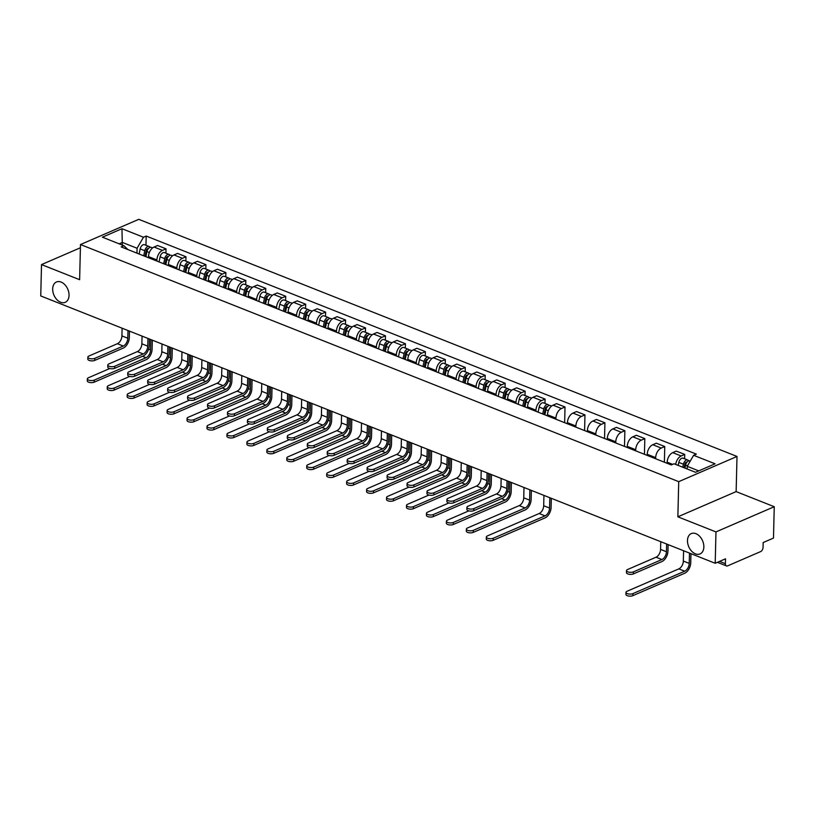 <?xml version="1.0" encoding="UTF-8"?>
<svg xmlns="http://www.w3.org/2000/svg" width="815" height="815" viewBox="0 0 815 815"><rect width="100%" height="100%" fill="white"/><g stroke="black" fill="none" stroke-linecap="round" stroke-linejoin="round"><path stroke-width="1.22" d="M69.041 295.387A11.074 7.529 66.6 0 1 65.251 302.314A11.074 7.529 66.6 0 1 56.806 299.543A11.074 7.529 66.6 0 1 52.669 288.897A11.074 7.529 66.6 0 1 56.459 281.98A11.074 7.529 66.6 0 1 64.905 284.751A11.074 7.529 66.6 0 1 69.041 295.387M703.854 547.008A11.074 7.529 66.6 0 1 700.065 553.925A11.074 7.529 66.6 0 1 691.619 551.154A11.074 7.529 66.6 0 1 687.483 540.518A11.074 7.529 66.6 0 1 691.273 533.591A11.074 7.529 66.6 0 1 699.718 536.362A11.074 7.529 66.6 0 1 703.854 547.008M715.967 531.91L774.25 506.716L736.139 491.608L737.005 456.461L138.764 219.337L80.481 244.541L678.722 481.655L677.866 516.812L715.967 531.91L715.203 563.277L40.75 295.947L41.514 264.59L79.626 279.688L80.481 244.541M774.25 506.716L773.486 538.083L763.166 542.545L763.044 547.425A3.464 2.099 111.6 0 1 760.639 551.592L727.652 565.855A3.464 2.099 111.6 0 1 726.46 565.916L717.404 562.33M80.41 247.77L41.514 264.59M719.564 561.392L725.401 563.705L725.523 558.825L715.203 563.277M725.401 563.705A3.464 2.099 111.6 0 0 726.46 565.916M675.716 464.428A7.956 4.829 -68.4 0 1 681.167 455.972L684.722 454.434L676.277 451.092L672.721 452.631A7.956 4.829 111.6 0 0 667.19 462.197L667.159 463.307M684.61 458.774L684.722 454.434M655.647 458.753L655.678 457.633A7.956 4.829 -68.4 0 1 661.22 448.067L664.765 446.528L656.33 443.187L652.774 444.715A7.956 4.829 111.6 0 0 647.232 454.291L647.212 455.402M664.388 462.217L664.765 446.528M635.7 450.838L635.731 449.727A7.956 4.829 -68.4 0 1 641.262 440.161L644.818 438.623L636.383 435.271L632.827 436.809A7.956 4.829 111.6 0 0 627.285 446.386L627.255 447.496M644.441 454.301L644.818 438.623M615.753 442.932L615.773 441.822A7.956 4.829 -68.4 0 1 621.315 432.256L624.871 430.717L616.425 427.366L612.88 428.904A7.956 4.829 111.6 0 0 607.338 438.47L607.307 439.591M624.484 446.396L624.871 430.717M595.796 435.027L595.826 433.916A7.956 4.829 -68.4 0 1 601.368 424.34L604.924 422.802L596.478 419.46L592.923 420.998A7.956 4.829 111.6 0 0 587.391 430.565L587.36 431.685M604.536 438.49L604.924 422.802M575.848 427.121L575.879 426.001A7.956 4.829 -68.4 0 1 581.411 416.434L584.966 414.896L576.531 411.555L572.976 413.093A7.956 4.829 111.6 0 0 567.434 422.659L567.413 423.769M584.589 430.585L584.966 414.896M555.901 419.216L555.932 418.095A7.956 4.829 -68.4 0 1 561.464 408.529L565.019 406.991L556.584 403.649L553.028 405.187A7.956 4.829 111.6 0 0 547.486 414.754L547.456 415.864M564.642 422.679L565.019 406.991M535.954 411.3L535.975 410.19A7.956 4.829 -68.4 0 1 541.517 400.623L545.072 399.085L536.627 395.733L533.071 397.272A7.956 4.829 111.6 0 0 527.539 406.848L527.509 407.958M544.97 403.425L545.072 399.085M515.997 403.394L516.027 402.284A7.956 4.829 -68.4 0 1 521.569 392.718L525.125 391.18L516.679 387.828L513.124 389.366A7.956 4.829 111.6 0 0 507.592 398.943L507.562 400.053M525.013 395.52L525.125 391.18M496.05 395.489L496.08 394.379A7.956 4.829 -68.4 0 1 501.612 384.802L505.168 383.274L496.732 379.922L493.177 381.461A7.956 4.829 111.6 0 0 487.635 391.027L487.615 392.147M505.066 387.614L505.168 383.274M476.103 387.583L476.133 386.473A7.956 4.829 -68.4 0 1 481.665 376.897L485.22 375.358L476.785 372.017L473.23 373.555A7.956 4.829 111.6 0 0 467.688 383.121L467.657 384.242M485.119 379.698L485.22 375.358M456.156 379.678L456.176 378.557A7.956 4.829 -68.4 0 1 461.718 368.991L465.273 367.453L456.828 364.111L453.272 365.65A7.956 4.829 111.6 0 0 447.741 375.216L447.71 376.326M465.171 371.793L465.273 367.453M436.198 371.772L436.229 370.652A7.956 4.829 -68.4 0 1 441.771 361.086L445.326 359.547L436.881 356.206L433.325 357.734A7.956 4.829 111.6 0 0 427.794 367.31L427.763 368.421M445.214 363.887L445.326 359.547M416.251 363.857L416.282 362.746A7.956 4.829 -68.4 0 1 421.813 353.18L425.369 351.642L416.934 348.29L413.378 349.829A7.956 4.829 111.6 0 0 407.836 359.405L407.816 360.515M425.267 355.982L425.369 351.642M396.304 355.951L396.335 354.841A7.956 4.829 -68.4 0 1 401.866 345.265L405.422 343.736L396.987 340.385L393.431 341.923A7.956 4.829 111.6 0 0 387.889 351.489L387.859 352.61M405.32 348.076L405.422 343.736M376.357 348.046L376.377 346.935A7.956 4.829 -68.4 0 1 381.919 337.359L385.475 335.821L377.029 332.479L373.474 334.018A7.956 4.829 111.6 0 0 367.942 343.584L367.911 344.704M385.363 340.161L385.475 335.821M356.399 340.14L356.43 339.02A7.956 4.829 -68.4 0 1 361.972 329.454L365.528 327.915L357.082 324.574L353.527 326.112A7.956 4.829 111.6 0 0 347.995 335.678L347.964 336.789M365.415 332.255L365.528 327.915M336.452 332.235L336.483 331.114A7.956 4.829 -68.4 0 1 342.015 321.548L345.57 320.01L337.135 316.668L333.579 318.207A7.956 4.829 111.6 0 0 328.038 327.773L328.017 328.883M345.468 324.35L345.57 320.01M316.505 324.319L316.526 323.209A7.956 4.829 -68.4 0 1 322.068 313.643L325.623 312.104L317.188 308.753L313.632 310.291A7.956 4.829 111.6 0 0 308.09 319.867L308.06 320.978M325.521 316.444L325.623 312.104M296.558 316.414L296.579 315.303A7.956 4.829 -68.4 0 1 302.12 305.737L305.676 304.199L297.231 300.847L293.675 302.385A7.956 4.829 111.6 0 0 288.143 311.962L288.113 313.072M305.564 308.539L305.676 304.199M276.601 308.508L276.631 307.398A7.956 4.829 -68.4 0 1 282.173 297.821L285.729 296.283L277.283 292.942L273.728 294.48A7.956 4.829 111.6 0 0 268.186 304.046L268.166 305.167M285.617 300.633L285.729 296.283M256.654 300.603L256.684 299.492A7.956 4.829 -68.4 0 1 262.216 289.916L265.772 288.378L257.336 285.036L253.781 286.574A7.956 4.829 111.6 0 0 248.239 296.14L248.218 297.261M265.67 292.717L265.772 288.378M236.707 292.697L236.727 291.576A7.956 4.829 -68.4 0 1 242.269 282.01L245.824 280.472L237.389 277.131L233.834 278.669A7.956 4.829 111.6 0 0 228.292 288.235L228.261 289.345M245.722 284.812L245.824 280.472M216.759 284.792L216.78 283.671A7.956 4.829 -68.4 0 1 222.322 274.105L225.877 272.567L217.432 269.225L213.876 270.753A7.956 4.829 111.6 0 0 208.345 280.329L208.314 281.44M225.765 276.906L225.877 272.567M196.802 276.876L196.833 275.765A7.956 4.829 -68.4 0 1 202.375 266.199L205.93 264.661L197.485 261.309L193.929 262.848A7.956 4.829 111.6 0 0 188.387 272.424L188.367 273.534M205.818 269.001L205.93 264.661M176.855 268.97L176.886 267.86A7.956 4.829 -68.4 0 1 182.417 258.284L185.973 256.756L177.538 253.404L173.982 254.942A7.956 4.829 111.6 0 0 168.44 264.508L168.42 265.629M185.871 261.095L185.973 256.756M156.908 261.065L156.928 259.954A7.956 4.829 -68.4 0 1 162.47 250.378L166.026 248.84L157.59 245.498L154.035 247.037A7.956 4.829 111.6 0 0 148.493 256.603L148.462 257.723M165.924 253.18L166.026 248.84M698.74 470.887L687.228 466.323L687.167 468.971M687.228 466.323L693.606 455.3L715.091 463.806L695.511 472.282L674.025 463.766L671.285 464.947L121.14 246.884L123.88 245.702L102.395 237.185L121.975 228.72L143.46 237.236L137.073 248.259L122.372 242.432L119.143 243.828M693.606 455.3L696.346 454.108L146.201 236.055L143.46 237.236M737.005 456.461L678.722 481.655M736.139 491.608L677.866 516.812M122.301 245.081L121.975 228.72M136.961 253.159L137.073 248.259M145.966 245.274L146.201 236.055M127.965 249.594L123.88 245.702M668.117 544.614L667.954 551.083A8.741 5.308 -68.4 0 1 661.872 561.586L633.377 573.913A3.983 1.64 -178.6 0 1 628.976 574.239A3.983 1.64 -178.6 0 1 626.46 572.65L626.511 570.602A3.983 1.64 1.4 0 0 629.027 572.191A3.983 1.64 1.4 0 0 633.428 571.865L661.923 559.538A6.489 3.943 111.6 0 0 666.446 551.735L666.629 544.033M661.923 559.538L656.044 557.205L627.55 569.532A3.983 1.64 1.4 0 0 626.511 570.602M656.044 557.205A6.489 3.943 111.6 0 0 660.558 549.402L660.751 541.7M690.957 553.67L690.733 562.747A8.741 5.308 -68.4 0 1 684.661 573.261L632.848 595.663A3.983 1.64 -178.6 0 1 628.447 595.999A3.983 1.64 -178.6 0 1 625.93 594.4L625.971 592.352A3.983 1.64 1.4 0 0 628.497 593.941A3.983 1.64 1.4 0 0 632.898 593.615L684.702 571.213A6.489 3.943 111.6 0 0 689.225 563.409L689.47 553.079M683.591 550.757L683.337 561.077A6.489 3.943 111.6 0 1 678.824 568.88L627.01 591.283A3.983 1.64 1.4 0 0 625.971 592.352M684.967 468.095L685.588 465.1A4.33 2.628 -68.4 0 1 689.969 460.903L690.295 461.025M684.111 467.759L684.865 464.143A2.078 1.263 -68.4 0 1 686.964 462.125A2.078 1.263 -68.4 0 1 686.994 462.146M682.787 467.24L683.408 464.234A4.33 2.628 -68.4 0 1 687.789 460.037A4.33 2.628 -68.4 0 1 688.716 460.893M678.182 465.416L678.814 462.411A4.33 2.628 -68.4 0 1 683.194 458.213L687.789 460.037M508.519 481.359L508.356 487.818A8.741 5.308 -68.4 0 1 502.274 498.332L473.78 510.648A3.983 1.64 -178.6 0 1 469.379 510.985A3.983 1.64 -178.6 0 1 466.863 509.385L466.913 507.338A3.983 1.64 1.4 0 0 469.43 508.937A3.983 1.64 1.4 0 0 473.831 508.601L502.325 496.274A6.489 3.943 111.6 0 0 506.849 488.48L507.032 480.769M502.325 496.274L496.447 493.951L467.942 506.268A3.983 1.64 1.4 0 0 466.913 507.338M496.447 493.951A6.489 3.943 111.6 0 0 500.96 486.148L501.154 478.436M488.572 473.454L488.409 479.913A8.741 5.308 -68.4 0 1 482.327 490.416L453.833 502.743A3.983 1.64 -178.6 0 1 449.432 503.079A3.983 1.64 -178.6 0 1 446.905 501.48L446.956 499.432A3.983 1.64 1.4 0 0 449.483 501.031A3.983 1.64 1.4 0 0 453.884 500.695L482.378 488.368A6.489 3.943 111.6 0 0 486.891 480.565L487.085 472.863M482.378 488.368L476.5 486.035L447.995 498.362A3.983 1.64 1.4 0 0 446.956 499.432M476.5 486.035A6.489 3.943 111.6 0 0 481.013 478.242L481.196 470.53M468.615 465.548L468.462 472.007A8.741 5.308 -68.4 0 1 462.38 482.511L433.875 494.837A3.983 1.64 -178.6 0 1 429.485 495.174A3.983 1.64 -178.6 0 1 426.958 493.574L427.009 491.527A3.983 1.64 1.4 0 0 429.536 493.116A3.983 1.64 1.4 0 0 433.926 492.79L462.431 480.463A6.489 3.943 111.6 0 0 466.944 472.659L467.138 464.957M462.431 480.463L456.543 478.13L428.048 490.457A3.983 1.64 1.4 0 0 427.009 491.527M456.543 478.13A6.489 3.943 111.6 0 0 461.066 470.326L461.249 462.625M551.307 498.322L551.093 507.399A8.741 5.308 -68.4 0 1 545.011 517.902L493.197 540.314A3.983 1.64 -178.6 0 1 488.796 540.64A3.983 1.64 -178.6 0 1 486.28 539.051L486.331 536.993A3.983 1.64 1.4 0 0 488.847 538.593A3.983 1.64 1.4 0 0 493.248 538.257L545.062 515.854A6.489 3.943 111.6 0 0 549.575 508.051L549.83 497.731M543.941 495.398L543.687 505.728A6.489 3.943 111.6 0 1 539.173 513.521L487.37 535.934A3.983 1.64 1.4 0 0 486.331 536.993M544.878 414.845L545.938 409.751A4.33 2.628 -68.4 0 1 550.319 405.544L551.602 406.053M544.023 414.509L545.215 408.794A2.078 1.263 -68.4 0 1 547.313 406.777A2.078 1.263 -68.4 0 1 547.344 406.787M542.709 413.979L543.768 408.886A4.33 2.628 -68.4 0 1 548.149 404.688A4.33 2.628 -68.4 0 1 549.066 405.534M538.104 412.156L539.163 407.062A4.33 2.628 -68.4 0 1 543.544 402.865L548.149 404.688M531.36 490.416L531.136 499.493A8.741 5.308 -68.4 0 1 525.064 509.996L473.25 532.399A3.983 1.64 -178.6 0 1 468.849 532.735A3.983 1.64 -178.6 0 1 466.323 531.136L466.374 529.088A3.983 1.64 1.4 0 0 468.9 530.687A3.983 1.64 1.4 0 0 473.301 530.351L525.105 507.949A6.489 3.943 111.6 0 0 529.628 500.145L529.872 489.825M523.994 487.492L523.739 497.812A6.489 3.943 111.6 0 1 519.226 505.616L467.413 528.018A3.983 1.64 1.4 0 0 466.374 529.088M524.931 406.94L525.991 401.836A4.33 2.628 -68.4 0 1 530.371 397.639L531.655 398.148M524.076 406.593L525.268 400.888A2.078 1.263 -68.4 0 1 527.366 398.871A2.078 1.263 -68.4 0 1 527.397 398.881M522.751 406.074L523.811 400.98A4.33 2.628 -68.4 0 1 528.191 396.773A4.33 2.628 -68.4 0 1 529.118 397.628M518.146 404.25L519.216 399.156A4.33 2.628 -68.4 0 1 523.587 394.949L528.191 396.773M511.413 482.511L511.188 491.588A8.741 5.308 -68.4 0 1 505.106 502.091L453.303 524.493A3.983 1.64 -178.6 0 1 448.902 524.829A3.983 1.64 -178.6 0 1 446.376 523.23L446.426 521.182A3.983 1.64 1.4 0 0 448.953 522.782A3.983 1.64 1.4 0 0 453.344 522.446L505.157 500.043A6.489 3.943 111.6 0 0 509.67 492.24L509.925 481.92M468.849 510.862L447.466 520.113A3.983 1.64 1.4 0 0 446.426 521.182M504.984 399.024L506.044 393.93A4.33 2.628 -68.4 0 1 510.424 389.733L511.698 390.242M504.128 398.688L505.31 392.983A2.078 1.263 -68.4 0 1 507.419 390.966A2.078 1.263 -68.4 0 1 507.45 390.976M502.804 398.168L503.864 393.075A4.33 2.628 -68.4 0 1 508.244 388.867A4.33 2.628 -68.4 0 1 509.161 389.723M498.199 396.345L499.259 391.251A4.33 2.628 -68.4 0 1 503.639 387.044L508.244 388.867M491.465 474.595L491.241 483.682A8.741 5.308 -68.4 0 1 485.159 494.185L433.346 516.588A3.983 1.64 -178.6 0 1 428.955 516.924A3.983 1.64 -178.6 0 1 426.428 515.324L426.479 513.277A3.983 1.64 1.4 0 0 429.006 514.876A3.983 1.64 1.4 0 0 433.397 514.54L485.21 492.138A6.489 3.943 111.6 0 0 489.723 484.334L489.978 474.014M448.902 502.957L427.518 512.207A3.983 1.64 1.4 0 0 426.479 513.277M485.027 391.119L486.086 386.025A4.33 2.628 -68.4 0 1 490.467 381.828L491.751 382.337M484.171 390.782L485.363 385.067A2.078 1.263 -68.4 0 1 487.472 383.05A2.078 1.263 -68.4 0 1 487.502 383.07M482.857 390.263L483.916 385.159A4.33 2.628 -68.4 0 1 488.297 380.962A4.33 2.628 -68.4 0 1 489.214 381.817M478.252 388.439L479.312 383.335A4.33 2.628 -68.4 0 1 483.692 379.138L488.297 380.962M448.668 457.633L448.515 464.102A8.741 5.308 -68.4 0 1 442.433 474.605L413.928 486.932A3.983 1.64 -178.6 0 1 409.538 487.258A3.983 1.64 -178.6 0 1 407.011 485.669L407.062 483.621A3.983 1.64 1.4 0 0 409.588 485.21A3.983 1.64 1.4 0 0 413.979 484.884L442.484 472.557A6.489 3.943 111.6 0 0 446.997 464.754L447.18 457.052M442.484 472.557L436.596 470.224L408.101 482.551A3.983 1.64 1.4 0 0 407.062 483.621M436.596 470.224A6.489 3.943 111.6 0 0 441.109 462.421L441.302 454.719M471.508 466.689L471.294 475.766A8.741 5.308 -68.4 0 1 465.212 486.28L413.399 508.682A3.983 1.64 -178.6 0 1 408.998 509.018A3.983 1.64 -178.6 0 1 406.481 507.419L406.532 505.371A3.983 1.64 1.4 0 0 409.048 506.961A3.983 1.64 1.4 0 0 413.45 506.635L465.263 484.232A6.489 3.943 111.6 0 0 469.776 476.429L470.031 466.099M428.955 495.051L407.571 504.302A3.983 1.64 1.4 0 0 406.532 505.371M465.08 383.213L466.139 378.119A4.33 2.628 -68.4 0 1 470.52 373.912L471.804 374.421M464.224 382.877L465.416 377.162A2.078 1.263 -68.4 0 1 467.515 375.145A2.078 1.263 -68.4 0 1 467.545 375.165M462.91 382.357L463.969 377.253A4.33 2.628 -68.4 0 1 468.35 373.056A4.33 2.628 -68.4 0 1 469.267 373.912M458.305 380.524L459.365 375.43A4.33 2.628 -68.4 0 1 463.745 371.233L468.35 373.056M428.721 449.727L428.558 456.196A8.741 5.308 -68.4 0 1 422.476 466.7L393.981 479.016A3.983 1.64 -178.6 0 1 389.58 479.352A3.983 1.64 -178.6 0 1 387.064 477.763L387.115 475.705A3.983 1.64 1.4 0 0 389.631 477.305A3.983 1.64 1.4 0 0 394.032 476.969L422.527 464.652A6.489 3.943 111.6 0 0 427.05 456.848L427.233 449.136M422.527 464.652L416.648 462.319L388.144 474.636A3.983 1.64 1.4 0 0 387.115 475.705M416.648 462.319A6.489 3.943 111.6 0 0 421.161 454.515L421.355 446.814M451.561 458.784L451.337 467.861A8.741 5.308 -68.4 0 1 445.255 478.364L393.451 500.777A3.983 1.64 -178.6 0 1 389.05 501.103A3.983 1.64 -178.6 0 1 386.524 499.514L386.575 497.466A3.983 1.64 1.4 0 0 389.101 499.055A3.983 1.64 1.4 0 0 393.502 498.729L445.306 476.317A6.489 3.943 111.6 0 0 449.829 468.523L450.074 458.193M408.998 487.146L387.614 496.396A3.983 1.64 1.4 0 0 386.575 497.466M445.133 375.308L446.192 370.214A4.33 2.628 -68.4 0 1 450.573 366.006L451.856 366.516M444.277 374.971L445.469 369.256A2.078 1.263 -68.4 0 1 447.567 367.239A2.078 1.263 -68.4 0 1 447.598 367.249M442.953 374.442L444.012 369.348A4.33 2.628 -68.4 0 1 448.393 365.151A4.33 2.628 -68.4 0 1 449.32 365.996M438.348 372.618L439.417 367.524A4.33 2.628 -68.4 0 1 443.788 363.327L448.393 365.151M408.773 441.822L408.61 448.281A8.741 5.308 -68.4 0 1 402.529 458.794L374.034 471.111A3.983 1.64 -178.6 0 1 369.633 471.447A3.983 1.64 -178.6 0 1 367.107 469.848L367.157 467.8A3.983 1.64 1.4 0 0 369.684 469.399A3.983 1.64 1.4 0 0 374.085 469.063L402.579 456.736A6.489 3.943 111.6 0 0 407.093 448.943L407.286 441.231M402.579 456.736L396.701 454.413L368.197 466.73A3.983 1.64 1.4 0 0 367.157 467.8M396.701 454.413A6.489 3.943 111.6 0 0 401.214 446.61L401.398 438.898M388.816 433.916L388.663 440.375A8.741 5.308 -68.4 0 1 382.581 450.878L354.077 463.205A3.983 1.64 -178.6 0 1 349.686 463.541A3.983 1.64 -178.6 0 1 347.159 461.942L347.21 459.894A3.983 1.64 1.4 0 0 349.737 461.494A3.983 1.64 1.4 0 0 354.128 461.158L382.632 448.831A6.489 3.943 111.6 0 0 387.145 441.037L387.339 433.325M382.632 448.831L376.744 446.498L348.25 458.825A3.983 1.64 1.4 0 0 347.21 459.894M376.744 446.498A6.489 3.943 111.6 0 0 381.267 438.704L381.451 430.992M368.869 426.011L368.716 432.47A8.741 5.308 -68.4 0 1 362.634 442.973L334.13 455.3A3.983 1.64 -178.6 0 1 329.739 455.636A3.983 1.64 -178.6 0 1 327.212 454.037L327.263 451.989A3.983 1.64 1.4 0 0 329.78 453.578A3.983 1.64 1.4 0 0 334.181 453.252L362.685 440.925A6.489 3.943 111.6 0 0 367.198 433.122L367.382 425.42M362.685 440.925L356.797 438.592L328.302 450.919A3.983 1.64 1.4 0 0 327.263 451.989M356.797 438.592A6.489 3.943 111.6 0 0 361.31 430.799L361.503 423.087M348.922 418.095L348.759 424.564A8.741 5.308 -68.4 0 1 342.677 435.067L314.183 447.394A3.983 1.64 -178.6 0 1 309.781 447.72A3.983 1.64 -178.6 0 1 307.265 446.131L307.316 444.083A3.983 1.64 1.4 0 0 309.832 445.673A3.983 1.64 1.4 0 0 314.233 445.347L342.728 433.02A6.489 3.943 111.6 0 0 347.251 425.216L347.435 417.514M342.728 433.02L336.85 430.687L308.345 443.014A3.983 1.64 1.4 0 0 307.316 444.083M336.85 430.687A6.489 3.943 111.6 0 0 341.363 422.883L341.556 415.181M328.975 410.19L328.812 416.659A8.741 5.308 -68.4 0 1 322.73 427.162L294.235 439.489A3.983 1.64 -178.6 0 1 289.834 439.815A3.983 1.64 -178.6 0 1 287.308 438.226L287.359 436.168A3.983 1.64 1.4 0 0 289.885 437.767A3.983 1.64 1.4 0 0 294.286 437.431L322.781 425.114A6.489 3.943 111.6 0 0 327.294 417.311L327.487 409.599M322.781 425.114L316.903 422.781L288.398 435.108A3.983 1.64 1.4 0 0 287.359 436.168M316.903 422.781A6.489 3.943 111.6 0 0 321.416 414.978L321.599 407.276M309.017 402.284L308.865 408.753A8.741 5.308 -68.4 0 1 302.783 419.256L274.278 431.573A3.983 1.64 -178.6 0 1 269.887 431.909A3.983 1.64 -178.6 0 1 267.361 430.31L267.412 428.262A3.983 1.64 1.4 0 0 269.938 429.862A3.983 1.64 1.4 0 0 274.329 429.525L302.834 417.209A6.489 3.943 111.6 0 0 307.347 409.405L307.54 401.693M302.834 417.209L296.945 414.876L268.451 427.192A3.983 1.64 1.4 0 0 267.412 428.262M296.945 414.876A6.489 3.943 111.6 0 0 301.469 407.072L301.652 399.36M289.07 394.379L288.907 400.837A8.741 5.308 -68.4 0 1 282.836 411.351L254.331 423.668A3.983 1.64 -178.6 0 1 249.94 424.004A3.983 1.64 -178.6 0 1 247.414 422.404L247.465 420.357A3.983 1.64 1.4 0 0 249.981 421.956A3.983 1.64 1.4 0 0 254.382 421.62L282.887 409.293A6.489 3.943 111.6 0 0 287.4 401.5L287.583 393.788M282.887 409.293L276.998 406.97L248.504 419.287A3.983 1.64 1.4 0 0 247.465 420.357M276.998 406.97A6.489 3.943 111.6 0 0 281.511 399.167L281.705 391.455M269.123 386.473L268.96 392.932A8.741 5.308 -68.4 0 1 262.878 403.435L234.384 415.762A3.983 1.64 -178.6 0 1 229.983 416.098A3.983 1.64 -178.6 0 1 227.467 414.499L227.517 412.451A3.983 1.64 1.4 0 0 230.034 414.051A3.983 1.64 1.4 0 0 234.435 413.714L262.929 401.388A6.489 3.943 111.6 0 0 267.452 393.584L267.636 385.882M262.929 401.388L257.051 399.055L228.546 411.381A3.983 1.64 1.4 0 0 227.517 412.451M257.051 399.055A6.489 3.943 111.6 0 0 261.564 391.261L261.758 383.549M249.166 378.568L249.013 385.026A8.741 5.308 -68.4 0 1 242.931 395.53L214.437 407.857A3.983 1.64 -178.6 0 1 210.036 408.193A3.983 1.64 -178.6 0 1 207.509 406.593L207.56 404.546A3.983 1.64 1.4 0 0 210.087 406.135A3.983 1.64 1.4 0 0 214.488 405.809L242.982 393.482A6.489 3.943 111.6 0 0 247.495 385.678L247.689 377.977M242.982 393.482L237.104 391.149L208.599 403.476A3.983 1.64 1.4 0 0 207.56 404.546M237.104 391.149A6.489 3.943 111.6 0 0 241.617 383.345L241.8 375.644M229.219 370.652L229.066 377.121A8.741 5.308 -68.4 0 1 222.984 387.624L194.479 399.951A3.983 1.64 -178.6 0 1 190.089 400.277A3.983 1.64 -178.6 0 1 187.562 398.688L187.613 396.64A3.983 1.64 1.4 0 0 190.139 398.229A3.983 1.64 1.4 0 0 194.53 397.903L223.035 385.577A6.489 3.943 111.6 0 0 227.548 377.773L227.731 370.071M223.035 385.577L217.147 383.244L188.652 395.57A3.983 1.64 1.4 0 0 187.613 396.64M217.147 383.244A6.489 3.943 111.6 0 0 221.67 375.44L221.853 367.738M209.272 362.746L209.109 369.215A8.741 5.308 -68.4 0 1 203.037 379.719L174.532 392.035A3.983 1.64 -178.6 0 1 170.141 392.372A3.983 1.64 -178.6 0 1 167.615 390.772L167.666 388.724A3.983 1.64 1.4 0 0 170.182 390.324A3.983 1.64 1.4 0 0 174.583 389.988L203.088 377.671A6.489 3.943 111.6 0 0 207.601 369.867L207.784 362.155M203.088 377.671L197.199 375.338L168.705 387.655A3.983 1.64 1.4 0 0 167.666 388.724M197.199 375.338A6.489 3.943 111.6 0 0 201.713 367.534L201.906 359.833M189.325 354.841L189.162 361.3A8.741 5.308 -68.4 0 1 183.08 371.813L154.585 384.13A3.983 1.64 -178.6 0 1 150.184 384.466A3.983 1.64 -178.6 0 1 147.668 382.867L147.709 380.819A3.983 1.64 1.4 0 0 150.235 382.418A3.983 1.64 1.4 0 0 154.636 382.082L183.131 369.755A6.489 3.943 111.6 0 0 187.644 361.962L187.837 354.25M183.131 369.755L177.252 367.433L148.748 379.749A3.983 1.64 1.4 0 0 147.709 380.819M177.252 367.433A6.489 3.943 111.6 0 0 181.765 359.629L181.959 351.917M169.367 346.935L169.214 353.394A8.741 5.308 -68.4 0 1 163.132 363.897L134.638 376.224A3.983 1.64 -178.6 0 1 130.237 376.561A3.983 1.64 -178.6 0 1 127.711 374.961L127.761 372.913A3.983 1.64 1.4 0 0 130.288 374.513A3.983 1.64 1.4 0 0 134.689 374.177L163.183 361.85A6.489 3.943 111.6 0 0 167.696 354.056L167.89 346.344M163.183 361.85L157.305 359.517L128.801 371.844A3.983 1.64 1.4 0 0 127.761 372.913M157.305 359.517A6.489 3.943 111.6 0 0 161.818 351.723L162.002 344.012M149.42 339.03L149.267 345.489A8.741 5.308 -68.4 0 1 143.185 355.992L114.681 368.319A3.983 1.64 -178.6 0 1 110.29 368.655A3.983 1.64 -178.6 0 1 107.763 367.056L107.814 365.008A3.983 1.64 1.4 0 0 110.341 366.597A3.983 1.64 1.4 0 0 114.732 366.271L143.236 353.944A6.489 3.943 111.6 0 0 147.749 346.141L147.933 338.439M143.236 353.944L137.348 351.611L108.853 363.938A3.983 1.64 1.4 0 0 107.814 365.008M137.348 351.611A6.489 3.943 111.6 0 0 141.871 343.808L142.054 336.106M431.614 450.878L431.39 459.955A8.741 5.308 -68.4 0 1 425.308 470.459L373.504 492.861A3.983 1.64 -178.6 0 1 369.103 493.197A3.983 1.64 -178.6 0 1 366.577 491.598L366.628 489.55A3.983 1.64 1.4 0 0 369.154 491.15A3.983 1.64 1.4 0 0 373.545 490.813L425.359 468.411A6.489 3.943 111.6 0 0 429.872 460.607L430.126 450.288M389.05 479.24L367.667 488.48A3.983 1.64 1.4 0 0 366.628 489.55M425.186 367.402L426.245 362.308A4.33 2.628 -68.4 0 1 430.626 358.101L431.899 358.61M424.33 367.066L425.512 361.351A2.078 1.263 -68.4 0 1 427.62 359.334A2.078 1.263 -68.4 0 1 427.651 359.344M423.005 366.536L424.065 361.442A4.33 2.628 -68.4 0 1 428.446 357.245A4.33 2.628 -68.4 0 1 429.362 358.091M418.401 364.713L419.46 359.619A4.33 2.628 -68.4 0 1 423.841 355.411L428.446 357.245M411.667 442.973L411.443 452.05A8.741 5.308 -68.4 0 1 405.361 462.553L353.547 484.956A3.983 1.64 -178.6 0 1 349.156 485.292A3.983 1.64 -178.6 0 1 346.63 483.692L346.681 481.645A3.983 1.64 1.4 0 0 349.207 483.244A3.983 1.64 1.4 0 0 353.598 482.908L405.412 460.506A6.489 3.943 111.6 0 0 409.925 452.702L410.179 442.382M369.103 471.335L347.72 480.575A3.983 1.64 1.4 0 0 346.681 481.645M405.228 359.497L406.288 354.393A4.33 2.628 -68.4 0 1 410.668 350.195L411.952 350.705M404.372 359.15L405.564 353.445A2.078 1.263 -68.4 0 1 407.663 351.428A2.078 1.263 -68.4 0 1 407.704 351.438M403.058 358.631L404.118 353.537A4.33 2.628 -68.4 0 1 408.498 349.329A4.33 2.628 -68.4 0 1 409.415 350.185M398.454 356.807L399.513 351.713A4.33 2.628 -68.4 0 1 403.894 347.506L408.498 349.329M391.709 435.057L391.495 444.144A8.741 5.308 -68.4 0 1 385.413 454.648L333.6 477.05A3.983 1.64 -178.6 0 1 329.199 477.386A3.983 1.64 -178.6 0 1 326.683 475.787L326.734 473.739A3.983 1.64 1.4 0 0 329.25 475.339A3.983 1.64 1.4 0 0 333.651 475.002L385.464 452.6A6.489 3.943 111.6 0 0 389.978 444.796L390.232 434.477M349.156 463.419L327.773 472.669A3.983 1.64 1.4 0 0 326.734 473.739M385.281 351.581L386.341 346.487A4.33 2.628 -68.4 0 1 390.721 342.29L392.005 342.799M384.425 351.245L385.617 345.529A2.078 1.263 -68.4 0 1 387.716 343.512A2.078 1.263 -68.4 0 1 387.746 343.533M383.111 350.725L384.171 345.631A4.33 2.628 -68.4 0 1 388.551 341.424A4.33 2.628 -68.4 0 1 389.468 342.28M378.506 348.902L379.566 343.798A4.33 2.628 -68.4 0 1 383.947 339.6L388.551 341.424M371.762 427.152L371.538 436.239A8.741 5.308 -68.4 0 1 365.456 446.742L313.653 469.145A3.983 1.64 -178.6 0 1 309.252 469.481A3.983 1.64 -178.6 0 1 306.725 467.881L306.776 465.834A3.983 1.64 1.4 0 0 309.303 467.423A3.983 1.64 1.4 0 0 313.704 467.097L365.507 444.695A6.489 3.943 111.6 0 0 370.03 436.891L370.275 426.561M329.199 455.514L307.815 464.764A3.983 1.64 1.4 0 0 306.776 465.834M365.334 343.675L366.393 338.582A4.33 2.628 -68.4 0 1 370.774 334.384L372.058 334.884M364.478 343.339L365.67 337.624A2.078 1.263 -68.4 0 1 367.769 335.607A2.078 1.263 -68.4 0 1 367.799 335.627M363.154 342.82L364.213 337.716A4.33 2.628 -68.4 0 1 368.594 333.518A4.33 2.628 -68.4 0 1 369.521 334.374M358.549 340.986L359.609 335.892A4.33 2.628 -68.4 0 1 363.989 331.695L368.594 333.518M351.815 419.246L351.591 428.323A8.741 5.308 -68.4 0 1 345.509 438.837L293.706 461.239A3.983 1.64 -178.6 0 1 289.305 461.565A3.983 1.64 -178.6 0 1 286.778 459.976L286.829 457.928A3.983 1.64 1.4 0 0 289.356 459.517A3.983 1.64 1.4 0 0 293.746 459.191L345.56 436.779A6.489 3.943 111.6 0 0 350.073 428.985L350.328 418.655M309.252 447.608L287.868 456.858A3.983 1.64 1.4 0 0 286.829 457.928M345.377 335.77L346.446 330.676A4.33 2.628 -68.4 0 1 350.827 326.469L352.1 326.978M344.531 335.434L345.713 329.718A2.078 1.263 -68.4 0 1 347.822 327.701A2.078 1.263 -68.4 0 1 347.852 327.712M343.207 334.904L344.266 329.81A4.33 2.628 -68.4 0 1 348.647 325.613A4.33 2.628 -68.4 0 1 349.564 326.458M338.602 333.08L339.661 327.987A4.33 2.628 -68.4 0 1 344.042 323.789L348.647 325.613M331.868 411.341L331.644 420.418A8.741 5.308 -68.4 0 1 325.562 430.921L273.748 453.334A3.983 1.64 -178.6 0 1 269.358 453.66A3.983 1.64 -178.6 0 1 266.831 452.07L266.882 450.012A3.983 1.64 1.4 0 0 269.408 451.612A3.983 1.64 1.4 0 0 273.799 451.276L325.613 428.873A6.489 3.943 111.6 0 0 330.126 421.07L330.381 410.75M289.305 439.703L267.921 448.953A3.983 1.64 1.4 0 0 266.882 450.012M325.43 327.864L326.489 322.771A4.33 2.628 -68.4 0 1 330.87 318.563L332.153 319.072M324.574 327.528L325.766 321.813A2.078 1.263 -68.4 0 1 327.864 319.796A2.078 1.263 -68.4 0 1 327.905 319.806M323.26 326.998L324.319 321.905A4.33 2.628 -68.4 0 1 328.7 317.707A4.33 2.628 -68.4 0 1 329.617 318.553M318.655 325.175L319.714 320.081A4.33 2.628 -68.4 0 1 324.095 315.884L328.7 317.707M311.911 403.435L311.697 412.512A8.741 5.308 -68.4 0 1 305.615 423.016L253.801 445.418A3.983 1.64 -178.6 0 1 249.4 445.754A3.983 1.64 -178.6 0 1 246.884 444.155L246.935 442.107A3.983 1.64 1.4 0 0 249.451 443.706A3.983 1.64 1.4 0 0 253.852 443.37L305.666 420.968A6.489 3.943 111.6 0 0 310.179 413.164L310.434 402.844M269.358 431.797L247.974 441.037A3.983 1.64 1.4 0 0 246.935 442.107M305.482 319.959L306.542 314.855A4.33 2.628 -68.4 0 1 310.923 310.658L312.206 311.167M304.627 319.612L305.819 313.907A2.078 1.263 -68.4 0 1 307.917 311.89A2.078 1.263 -68.4 0 1 307.948 311.901M303.312 319.093L304.372 313.999A4.33 2.628 -68.4 0 1 308.753 309.792A4.33 2.628 -68.4 0 1 309.669 310.647M298.708 317.269L299.767 312.176A4.33 2.628 -68.4 0 1 304.148 307.968L308.753 309.792M291.964 395.52L291.739 404.607A8.741 5.308 -68.4 0 1 285.657 415.11L233.854 437.512A3.983 1.64 -178.6 0 1 229.453 437.849A3.983 1.64 -178.6 0 1 226.927 436.249L226.978 434.201A3.983 1.64 1.4 0 0 229.504 435.801A3.983 1.64 1.4 0 0 233.905 435.465L285.708 413.062A6.489 3.943 111.6 0 0 290.232 405.259L290.476 394.939M249.4 423.882L228.017 433.132A3.983 1.64 1.4 0 0 226.978 434.201M285.535 312.043L286.595 306.949A4.33 2.628 -68.4 0 1 290.975 302.752L292.259 303.262M284.68 311.707L285.871 306.002A2.078 1.263 -68.4 0 1 287.97 303.985A2.078 1.263 -68.4 0 1 288.001 303.995M283.355 311.187L284.415 306.094A4.33 2.628 -68.4 0 1 288.795 301.886A4.33 2.628 -68.4 0 1 289.722 302.742M278.75 309.364L279.81 304.27A4.33 2.628 -68.4 0 1 284.19 300.063L288.795 301.886M272.016 387.614L271.792 396.701A8.741 5.308 -68.4 0 1 265.71 407.205L213.907 429.607A3.983 1.64 -178.6 0 1 209.506 429.943A3.983 1.64 -178.6 0 1 206.979 428.344L207.03 426.296A3.983 1.64 1.4 0 0 209.557 427.895A3.983 1.64 1.4 0 0 213.948 427.559L265.761 405.157A6.489 3.943 111.6 0 0 270.274 397.353L270.529 387.033M229.453 415.976L208.07 425.226A3.983 1.64 1.4 0 0 207.03 426.296M265.578 304.138L266.648 299.044A4.33 2.628 -68.4 0 1 271.018 294.847L272.302 295.356M264.732 303.801L265.914 298.086A2.078 1.263 -68.4 0 1 268.023 296.069A2.078 1.263 -68.4 0 1 268.054 296.089M263.408 303.282L264.468 298.178A4.33 2.628 -68.4 0 1 268.848 293.981A4.33 2.628 -68.4 0 1 269.765 294.836M258.803 301.458L259.863 296.354A4.33 2.628 -68.4 0 1 264.243 292.157L268.848 293.981M252.069 379.709L251.845 388.786A8.741 5.308 -68.4 0 1 245.763 399.299L193.95 421.701A3.983 1.64 -178.6 0 1 189.559 422.027A3.983 1.64 -178.6 0 1 187.032 420.438L187.083 418.39A3.983 1.64 1.4 0 0 189.61 419.98A3.983 1.64 1.4 0 0 194.001 419.654L245.814 397.241A6.489 3.943 111.6 0 0 250.327 389.448L250.582 379.118M209.506 408.071L188.122 417.321A3.983 1.64 1.4 0 0 187.083 418.39M245.631 296.232L246.69 291.138A4.33 2.628 -68.4 0 1 251.071 286.931L252.355 287.44M244.775 295.896L245.967 290.181A2.078 1.263 -68.4 0 1 248.066 288.164A2.078 1.263 -68.4 0 1 248.106 288.184M243.461 295.376L244.52 290.272A4.33 2.628 -68.4 0 1 248.901 286.075A4.33 2.628 -68.4 0 1 249.818 286.921M238.856 293.543L239.916 288.449A4.33 2.628 -68.4 0 1 244.296 284.252L248.901 286.075M232.112 371.803L231.898 380.88A8.741 5.308 -68.4 0 1 225.816 391.383L174.003 413.796A3.983 1.64 -178.6 0 1 169.601 414.122A3.983 1.64 -178.6 0 1 167.085 412.533L167.136 410.485A3.983 1.64 1.4 0 0 169.652 412.074A3.983 1.64 1.4 0 0 174.053 411.738L225.867 389.336A6.489 3.943 111.6 0 0 230.38 381.542L230.635 371.212M189.559 400.165L168.165 409.415A3.983 1.64 1.4 0 0 167.136 410.485M225.684 288.327L226.743 283.233A4.33 2.628 -68.4 0 1 231.124 279.025L232.407 279.535M224.828 287.99L226.02 282.275A2.078 1.263 -68.4 0 1 228.118 280.258A2.078 1.263 -68.4 0 1 228.149 280.268M223.514 287.461L224.573 282.367A4.33 2.628 -68.4 0 1 228.954 278.17A4.33 2.628 -68.4 0 1 229.871 279.015M218.909 285.637L219.969 280.543A4.33 2.628 -68.4 0 1 224.349 276.346L228.954 278.17M212.165 363.897L211.941 372.975A8.741 5.308 -68.4 0 1 205.859 383.478L154.055 405.88A3.983 1.64 -178.6 0 1 149.654 406.216A3.983 1.64 -178.6 0 1 147.128 404.617L147.179 402.569A3.983 1.64 1.4 0 0 149.705 404.169A3.983 1.64 1.4 0 0 154.106 403.832L205.91 381.43A6.489 3.943 111.6 0 0 210.433 373.627L210.678 363.307M169.601 392.26L148.218 401.5A3.983 1.64 1.4 0 0 147.179 402.569M205.737 280.421L206.796 275.317A4.33 2.628 -68.4 0 1 211.177 271.12L212.46 271.629M204.881 280.085L206.073 274.37A2.078 1.263 -68.4 0 1 208.171 272.353A2.078 1.263 -68.4 0 1 208.202 272.363M203.556 279.555L204.616 274.461A4.33 2.628 -68.4 0 1 208.997 270.264A4.33 2.628 -68.4 0 1 209.924 271.11M198.952 277.732L200.011 272.638A4.33 2.628 -68.4 0 1 204.392 268.43L208.997 270.264M192.218 355.992L191.994 365.069A8.741 5.308 -68.4 0 1 185.912 375.572L134.098 397.975A3.983 1.64 -178.6 0 1 129.707 398.311A3.983 1.64 -178.6 0 1 127.181 396.711L127.232 394.664A3.983 1.64 1.4 0 0 129.758 396.263A3.983 1.64 1.4 0 0 134.149 395.927L185.963 373.525A6.489 3.943 111.6 0 0 190.476 365.721L190.73 355.401M149.654 384.354L128.271 393.594A3.983 1.64 1.4 0 0 127.232 394.664M185.779 272.516L186.839 267.412A4.33 2.628 -68.4 0 1 191.219 263.214L192.503 263.724M184.934 272.169L186.115 266.464A2.078 1.263 -68.4 0 1 188.224 264.447A2.078 1.263 -68.4 0 1 188.255 264.457M183.609 271.65L184.669 266.556A4.33 2.628 -68.4 0 1 189.049 262.349A4.33 2.628 -68.4 0 1 189.966 263.204M179.005 269.826L180.064 264.732A4.33 2.628 -68.4 0 1 184.445 260.525L189.049 262.349M172.271 348.076L172.047 357.164A8.741 5.308 -68.4 0 1 165.965 367.667L114.151 390.069A3.983 1.64 -178.6 0 1 109.76 390.405A3.983 1.64 -178.6 0 1 107.234 388.806L107.285 386.758A3.983 1.64 1.4 0 0 109.811 388.358A3.983 1.64 1.4 0 0 114.202 388.022L166.016 365.619A6.489 3.943 111.6 0 0 170.529 357.816L170.783 347.496M129.707 376.438L108.324 385.689A3.983 1.64 1.4 0 0 107.285 386.758M165.832 264.6L166.892 259.506A4.33 2.628 -68.4 0 1 171.272 255.309L172.556 255.818M164.976 264.264L166.168 258.549A2.078 1.263 -68.4 0 1 168.267 256.531A2.078 1.263 -68.4 0 1 168.308 256.552M163.662 263.744L164.722 258.65A4.33 2.628 -68.4 0 1 169.102 254.443A4.33 2.628 -68.4 0 1 170.019 255.299M159.057 261.921L160.117 256.817A4.33 2.628 -68.4 0 1 164.498 252.619L169.102 254.443M129.473 331.114L129.31 337.583A8.741 5.308 -68.4 0 1 123.238 348.087L94.734 360.413A3.983 1.64 -178.6 0 1 90.343 360.739A3.983 1.64 -178.6 0 1 87.816 359.15L87.867 357.102A3.983 1.64 1.4 0 0 90.383 358.692A3.983 1.64 1.4 0 0 94.785 358.366L123.279 346.039A6.489 3.943 111.6 0 0 127.802 338.235L127.986 330.533M123.279 346.039L117.401 343.706L88.906 356.033A3.983 1.64 1.4 0 0 87.867 357.102M117.401 343.706A6.489 3.943 111.6 0 0 121.914 335.902L122.107 328.201M152.313 340.171L152.099 349.258A8.741 5.308 -68.4 0 1 146.017 359.761L94.204 382.164A3.983 1.64 -178.6 0 1 89.803 382.5A3.983 1.64 -178.6 0 1 87.287 380.9L87.337 378.853A3.983 1.64 1.4 0 0 89.854 380.442A3.983 1.64 1.4 0 0 94.255 380.116L146.068 357.714A6.489 3.943 111.6 0 0 150.581 349.91L150.836 339.58M109.76 368.533L88.366 377.783A3.983 1.64 1.4 0 0 87.337 378.853M145.885 256.694L146.945 251.601A4.33 2.628 -68.4 0 1 151.325 247.403L152.609 247.903M145.029 256.358L146.221 250.643A2.078 1.263 -68.4 0 1 148.32 248.626A2.078 1.263 -68.4 0 1 148.35 248.646M143.715 255.839L144.775 250.735A4.33 2.628 -68.4 0 1 149.155 246.538A4.33 2.628 -68.4 0 1 150.072 247.393M139.11 254.005L140.17 248.911A4.33 2.628 -68.4 0 1 144.55 244.714L149.155 246.538M148.493 256.603L156.928 259.954M168.44 264.508L176.886 267.86M188.387 272.424L196.833 275.765M208.345 280.329L216.78 283.671M228.292 288.235L236.727 291.576M248.239 296.14L256.684 299.492M268.186 304.046L276.631 307.398M288.143 311.962L296.579 315.303M308.09 319.867L316.526 323.209M328.038 327.773L336.483 331.114M347.995 335.678L356.43 339.02M367.942 343.584L376.377 346.935M387.889 351.489L396.335 354.841M407.836 359.405L416.282 362.746M427.794 367.31L436.229 370.652M447.741 375.216L456.176 378.557M467.688 383.121L476.133 386.473M487.635 391.027L496.08 394.379M507.592 398.943L516.027 402.284M527.539 406.848L535.975 410.19M547.486 414.754L555.932 418.095M567.434 422.659L575.879 426.001M587.391 430.565L595.826 433.916M607.338 438.47L615.773 441.822M627.285 446.386L635.731 449.727M647.232 454.291L655.678 457.633M667.19 462.197L672.65 464.356M173.982 254.942L182.417 258.284M193.929 262.848L202.375 266.199M213.876 270.753L222.322 274.105M233.834 278.669L242.269 282.01M253.781 286.574L262.216 289.916M273.728 294.48L282.173 297.821M293.675 302.385L302.12 305.737M313.632 310.291L322.068 313.643M333.579 318.207L342.015 321.548M353.527 326.112L361.972 329.454M373.474 334.018L381.919 337.359M393.431 341.923L401.866 345.265M413.378 349.829L421.813 353.18M433.325 357.734L441.771 361.086M453.272 365.65L461.718 368.991M473.23 373.555L481.665 376.897M493.177 381.461L501.612 384.802M513.124 389.366L521.569 392.718M533.071 397.272L541.517 400.623M553.028 405.187L561.464 408.529M572.976 413.093L581.411 416.434M592.923 420.998L601.368 424.34M612.88 428.904L621.315 432.256M632.827 436.809L641.262 440.161M652.774 444.715L661.22 448.067M672.721 452.631L681.167 455.972M154.035 247.037L162.47 250.378M633.428 571.865L633.377 573.913M666.446 551.735L660.558 549.402M632.898 593.615L632.848 595.663M685.588 465.1L687.493 465.854M685.598 462.655L686.403 462.981M683.337 561.077L689.225 563.409M678.814 462.411L683.408 464.234M678.824 568.88L684.702 571.213M473.831 508.601L473.78 510.648M506.849 488.48L500.96 486.148M453.884 500.695L453.833 502.743M486.891 480.565L481.013 478.242M433.926 492.79L433.875 494.837M466.944 472.659L461.066 470.326M493.248 538.257L493.197 540.314M545.938 409.751L548.342 410.699M545.948 407.306L546.753 407.632M543.687 505.728L549.575 508.051M539.163 407.062L543.768 408.886M539.173 513.521L545.062 515.854M473.301 530.351L473.25 532.399M525.991 401.836L528.385 402.793M526.001 399.401L526.806 399.727M523.739 497.812L529.628 500.145M519.216 399.156L523.811 400.98M519.226 505.616L525.105 507.949M453.344 522.446L453.303 524.493M506.044 393.93L508.438 394.888M506.044 391.495L506.859 391.811M507.714 491.465L509.67 492.24M499.259 391.251L503.864 393.075M501.592 498.627L505.157 500.043M433.397 514.54L433.346 516.588M486.086 386.025L488.491 386.972M486.097 383.59L486.912 383.906M487.767 483.56L489.723 484.334M479.312 383.335L483.916 385.159M481.634 490.722L485.21 492.138M413.979 484.884L413.928 486.932M446.997 464.754L441.109 462.421M413.45 506.635L413.399 508.682M466.139 378.119L468.544 379.067M466.149 375.674L466.954 376M467.81 475.644L469.776 476.429M459.365 375.43L463.969 377.253M461.687 482.816L465.263 484.232M394.032 476.969L393.981 479.016M427.05 456.848L421.161 454.515M393.502 498.729L393.451 500.777M446.192 370.214L448.586 371.161M446.202 367.769L447.007 368.095M447.863 467.739L449.829 468.523M439.417 367.524L444.012 369.348M441.74 474.901L445.306 476.317M374.085 469.063L374.034 471.111M407.093 448.943L401.214 446.61M354.128 461.158L354.077 463.205M387.145 441.037L381.267 438.704M334.181 453.252L334.13 455.3M367.198 433.122L361.31 430.799M314.233 445.347L314.183 447.394M347.251 425.216L341.363 422.883M294.286 437.431L294.235 439.489M327.294 417.311L321.416 414.978M274.329 429.525L274.278 431.573M307.347 409.405L301.469 407.072M254.382 421.62L254.331 423.668M287.4 401.5L281.511 399.167M234.435 413.714L234.384 415.762M267.452 393.584L261.564 391.261M214.488 405.809L214.437 407.857M247.495 385.678L241.617 383.345M194.53 397.903L194.479 399.951M227.548 377.773L221.67 375.44M174.583 389.988L174.532 392.035M207.601 369.867L201.713 367.534M154.636 382.082L154.585 384.13M187.644 361.962L181.765 359.629M134.689 374.177L134.638 376.224M167.696 354.056L161.818 351.723M114.732 366.271L114.681 368.319M147.749 346.141L141.871 343.808M373.545 490.813L373.504 492.861M426.245 362.308L428.639 363.256M426.245 359.863L427.06 360.189M427.916 459.833L429.872 460.607M419.46 359.619L424.065 361.442M421.793 466.995L425.359 468.411M353.598 482.908L353.547 484.956M406.288 354.393L408.692 355.35M406.298 351.958L407.113 352.274M407.969 451.928L409.925 452.702M399.513 351.713L404.118 353.537M401.836 459.089L405.412 460.506M333.651 475.002L333.6 477.05M386.341 346.487L388.745 347.445M386.351 344.052L387.156 344.368M388.011 444.022L389.978 444.796M379.566 343.798L384.171 345.631M381.889 451.184L385.464 452.6M313.704 467.097L313.653 469.145M366.393 338.582L368.788 339.529M366.404 336.147L367.208 336.463M368.064 436.117L370.03 436.891M359.609 335.892L364.213 337.716M361.941 443.279L365.507 444.695M293.746 459.191L293.706 461.239M346.446 330.676L348.84 331.623M346.446 328.231L347.261 328.557M348.117 428.201L350.073 428.985M339.661 327.987L344.266 329.81M341.994 435.363L345.56 436.779M273.799 451.276L273.748 453.334M326.489 322.771L328.893 323.718M326.499 320.326L327.314 320.652M328.17 420.296L330.126 421.07M319.714 320.081L324.319 321.905M322.037 427.457L325.613 428.873M253.852 443.37L253.801 445.418M306.542 314.855L308.946 315.812M306.552 312.42L307.357 312.746M308.213 412.39L310.179 413.164M299.767 312.176L304.372 313.999M302.09 419.552L305.666 420.968M233.905 435.465L233.854 437.512M286.595 306.949L288.989 307.907M286.595 304.515L287.41 304.83M288.265 404.485L290.232 405.259M279.81 304.27L284.415 306.094M282.143 411.646L285.708 413.062M213.948 427.559L213.907 429.607M266.648 299.044L269.042 299.991M266.648 296.609L267.463 296.925M268.318 396.579L270.274 397.353M259.863 296.354L264.468 298.178M262.186 403.741L265.761 405.157M194.001 419.654L193.95 421.701M246.69 291.138L249.095 292.086M246.701 288.693L247.516 289.019M248.371 388.663L250.327 389.448M239.916 288.449L244.52 290.272M242.238 395.835L245.814 397.241M174.053 411.738L174.003 413.796M226.743 283.233L229.147 284.18M226.753 280.788L227.558 281.114M228.414 380.758L230.38 381.542M219.969 280.543L224.573 282.367M222.291 387.92L225.867 389.336M154.106 403.832L154.055 405.88M206.796 275.317L209.19 276.275M206.796 272.882L207.611 273.208M208.467 372.852L210.433 373.627M200.011 272.638L204.616 274.461M202.344 380.014L205.91 381.43M134.149 395.927L134.098 397.975M186.839 267.412L189.243 268.369M186.849 264.977L187.664 265.293M188.52 364.947L190.476 365.721M180.064 264.732L184.669 266.556M182.387 372.109L185.963 373.525M114.202 388.022L114.151 390.069M166.892 259.506L169.296 260.464M166.902 257.071L167.717 257.387M168.573 357.041L170.529 357.816M160.117 256.817L164.722 258.65M162.44 364.203L166.016 365.619M94.785 358.366L94.734 360.413M127.802 338.235L121.914 335.902M94.255 380.116L94.204 382.164M146.945 251.601L149.349 252.548M146.955 249.166L147.76 249.482M148.615 349.136L150.581 349.91M140.17 248.911L144.775 250.735M142.493 356.298L146.068 357.714"/></g></svg>

